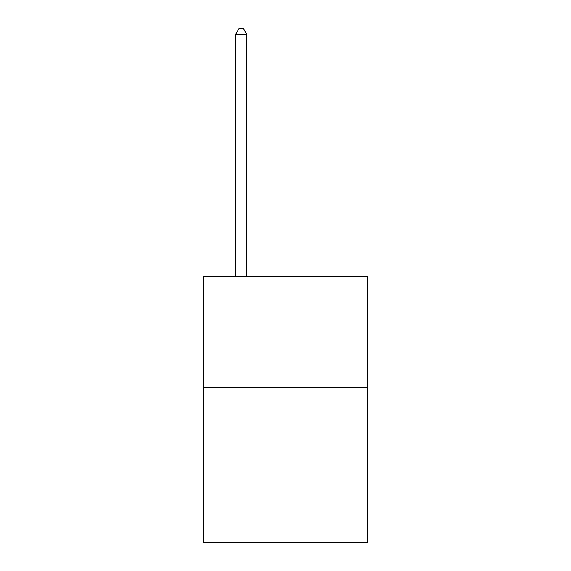 <?xml version="1.0" encoding="UTF-8"?>
<svg xmlns="http://www.w3.org/2000/svg" width="571" height="571" viewBox="0 0 571 571"><rect width="100%" height="100%" fill="white"/><g stroke="black" fill="none" stroke-linecap="round" stroke-linejoin="round"><path stroke-width="0.86" d="M367.446 387.423L367.446 542.45L203.554 542.45L203.554 276.685L367.446 276.685L367.446 387.423L203.554 387.423M246.743 276.685L246.743 34.31L235.666 34.31L235.666 276.685M235.666 34.31L238.992 28.55L243.417 28.55L246.743 34.31"/></g></svg>
